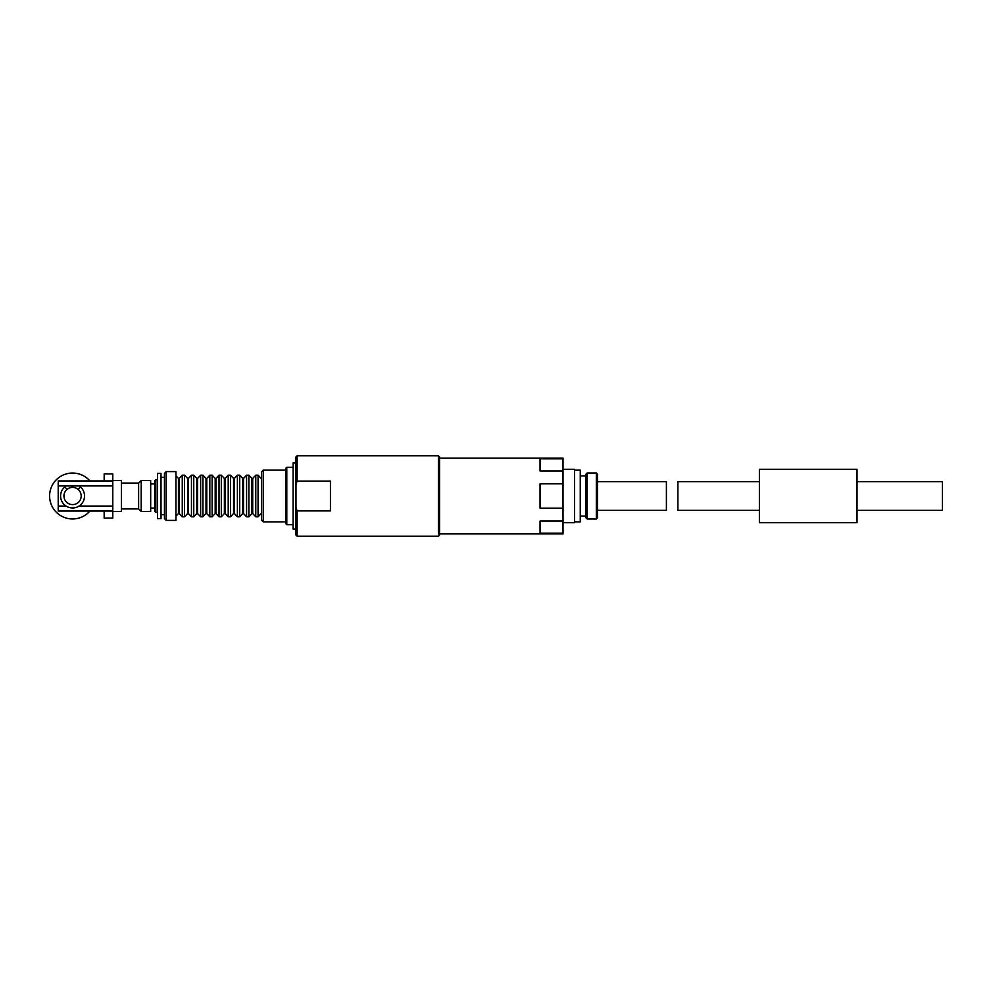 <?xml version="1.0" encoding="UTF-8"?>
<svg xmlns="http://www.w3.org/2000/svg" width="992" height="992" viewBox="0 0 992 992"><rect width="100%" height="100%" fill="white"/><g stroke="black" fill="none" stroke-linecap="round" stroke-linejoin="round"><path stroke-width="1.49" d="M857.014 510.359L942.4 510.359L942.4 481.641L857.014 481.641M857.014 522.71L857.014 469.29L759.388 469.29L759.388 522.71L857.014 522.71M759.388 481.641L677.883 481.641L677.883 510.359L759.388 510.359M438.402 455.799L439.543 456.952L439.543 535.048L438.402 536.201L438.402 455.799L297.129 455.799L297.129 481.083L330.435 481.083L330.435 510.917L297.129 510.917L297.129 536.201L295.976 535.048L295.976 507.47L297.042 510.682M597.482 510.359L666.401 510.359L666.401 481.641L597.482 481.641M587.14 473.023L587.14 518.977L596.328 518.977L596.328 473.023L587.14 473.023L585.999 474.176L585.999 517.824L587.14 518.977M596.328 473.023L597.482 474.176L597.482 517.824L596.328 518.977M574.504 470.158L580.258 470.158L580.258 521.842L574.504 521.842M585.999 516.1L580.258 516.1M563.022 522.71L574.504 522.71L574.504 469.29L563.022 469.29M563.022 483.823L540.057 483.823L540.057 508.177L563.022 508.177L563.022 458.093L439.543 458.093M563.022 520.998L540.057 520.998L540.057 533.175L563.022 533.175L563.022 508.177M563.022 458.825L540.057 458.825L540.057 471.002L563.022 471.002M439.543 533.907L563.022 533.907L563.022 533.175M295.976 507.47L295.976 456.952L297.129 455.799M79.087 506.056L112.778 506.056L112.778 473.891L104.16 473.891L104.16 480.959L112.778 480.959M104.16 511.041L112.778 511.041L112.778 518.109L104.16 518.109L104.16 511.041L58.218 511.041L58.218 485.944L112.778 485.944M58.218 506.056L66.067 506.056M58.218 485.944L58.218 480.959L104.16 480.959M255.775 516.807L255.775 475.193L258.069 475.193L258.069 516.807L255.775 516.807L252.712 513.571L252.712 478.429L255.775 475.193M252.712 513.571L251.943 513.571L251.943 478.429L252.712 478.429M251.943 513.571L248.88 516.807L248.88 475.193L251.943 478.429M248.88 516.807L246.586 516.807L246.586 475.193L248.88 475.193M243.524 478.429L242.755 478.429L242.755 513.571L243.524 513.571L243.524 478.429L246.586 475.193M243.524 513.571L246.586 516.807M242.755 513.571L239.692 516.807L239.692 475.193L242.755 478.429M239.692 516.807L237.398 516.807L237.398 475.193L239.692 475.193M234.335 478.429L233.566 478.429L233.566 513.571L234.335 513.571L234.335 478.429L237.398 475.193M234.335 513.571L237.398 516.807M233.566 513.571L230.504 516.807L230.504 475.193L233.566 478.429M230.504 516.807L228.21 516.807L228.21 475.193L230.504 475.193M225.147 478.429L224.378 478.429L224.378 513.571L225.147 513.571L225.147 478.429L228.21 475.193M225.147 513.571L228.21 516.807M224.378 513.571L221.315 516.807L221.315 475.193L224.378 478.429M221.315 516.807L219.021 516.807L219.021 475.193L221.315 475.193M215.958 478.429L215.19 478.429L215.19 513.571L215.958 513.571L215.958 478.429L219.021 475.193M215.958 513.571L219.021 516.807M215.19 513.571L212.127 516.807L212.127 475.193L215.19 478.429M212.127 516.807L209.833 516.807L209.833 475.193L212.127 475.193M206.77 478.429L206.001 478.429L206.001 513.571L206.77 513.571L206.77 478.429L209.833 475.193M206.77 513.571L209.833 516.807M206.001 513.571L202.938 516.807L202.938 475.193L206.001 478.429M202.938 516.807L200.644 516.807L200.644 475.193L202.938 475.193M197.582 478.429L196.813 478.429L196.813 513.571L197.582 513.571L197.582 478.429L200.644 475.193M197.582 513.571L200.644 516.807M196.813 513.571L193.75 516.807L193.75 475.193L196.813 478.429M193.75 516.807L191.456 516.807L191.456 475.193L193.75 475.193M188.393 478.429L187.624 478.429L187.624 513.571L188.393 513.571L188.393 478.429L191.456 475.193M188.393 513.571L191.456 516.807M187.624 513.571L184.562 516.807L184.562 475.193L187.624 478.429M184.562 516.807L182.268 516.807L182.268 475.193L184.562 475.193M179.205 478.429L178.436 478.429L178.436 513.571L179.205 513.571L179.205 478.429L182.268 475.193M179.205 513.571L182.268 516.807M178.436 513.571L175.944 516.175M175.944 520.403L175.944 471.597L166.185 471.597L166.185 520.403L175.944 520.403M166.185 520.403L164.461 518.68L164.461 473.32L166.185 471.597M164.461 514.662L161.014 514.662M161.014 518.68L161.014 473.32L157.567 473.32L157.567 518.68L161.014 518.68M157.567 512.368L155.843 512.368L155.843 479.632L157.567 479.632M155.843 512.368L154.702 511.215L154.702 480.785L155.843 479.632M154.702 508.065L150.672 508.065M150.672 511.5L150.672 480.5L141.199 480.5L141.199 511.5L150.672 511.5M141.199 511.5L138.62 508.921L138.62 483.079L141.199 480.5M138.62 508.921L121.384 508.921M112.778 511.5L121.384 511.5L121.384 480.5L112.778 480.5M285.634 521.842L263.24 521.842L263.24 470.158L285.634 470.158M263.24 521.842L261.516 520.118L261.516 471.882L263.24 470.158M261.516 513.422L261.516 478.578M261.132 513.571L258.069 516.807M112.778 511.041L112.778 506.056M89.925 480.959A22.977 22.977 0 0 0 56.718 479.372A22.977 22.977 0 0 0 56.718 512.628A22.977 22.977 0 0 0 89.925 511.041M81.183 496A8.618 8.618 0 0 0 68.262 488.535A8.618 8.618 0 0 0 68.262 503.465A8.618 8.618 0 0 0 81.183 496M66.997 489.44L64.815 486.874A11.978 11.978 0 0 0 63.885 504.234A11.978 11.978 0 0 0 81.27 504.234A11.978 11.978 0 0 0 80.327 486.874L78.145 489.44M293.099 467.282L286.787 467.282L286.787 524.718L293.099 524.718M286.787 524.718L285.634 523.565L285.634 468.435L286.787 467.282M295.976 529.021L293.099 529.021L293.099 462.979L295.976 462.979M297.129 481.083L295.976 484.53M585.999 475.9L580.258 475.9M438.402 536.201L297.129 536.201M178.436 478.429L175.944 475.825M164.461 477.338L161.014 477.338M154.702 483.935L150.672 483.935M138.62 483.079L121.384 483.079M261.132 478.429L258.069 475.193"/></g></svg>
